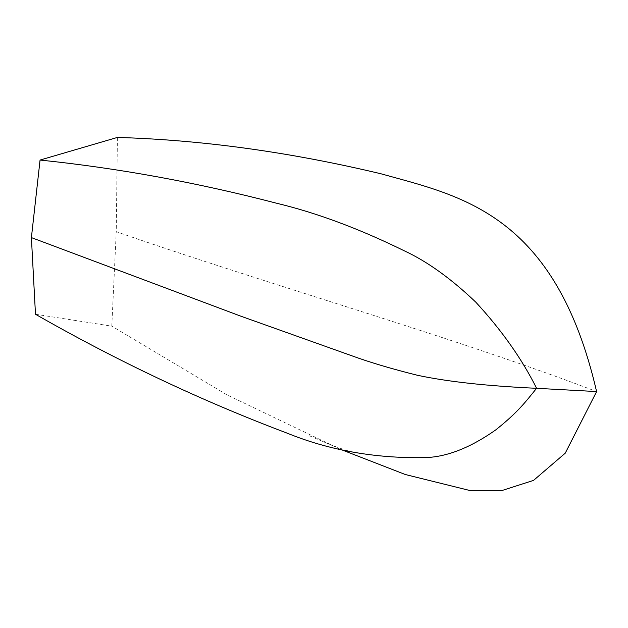 <?xml version="1.0" encoding="UTF-8"?>
<svg xmlns="http://www.w3.org/2000/svg" width="628" height="628" viewBox="0 0 628 628"><rect width="100%" height="100%" fill="white"/><g stroke="black" fill="none" stroke-linecap="round" stroke-linejoin="round"><path stroke-width="0.47" stroke-dasharray="3.14 2.35" d="M117.405 137.43L116.251 231.677C270.119 285.198 455.63 337.613 596.6 391.566M35.482 314.259L111.8 326.152L116.251 231.677M340.407 449.303L226.904 394.816L111.8 326.152M348.21 451.085L330.673 444.899L308.717 435.463"/><path stroke-width="0.94" d="M31.4 237.604L35.482 314.259C117.883 361.343 201.816 400.986 287.279 433.202C328.923 450.127 374.107 458.275 422.848 457.647C445.221 457.631 469.587 448.337 495.939 429.756C518.069 412.023 525 402.54 536.602 388.308L596.6 391.566C555.215 212.79 459.767 195.834 380.953 173.783C289.916 152.047 202.067 139.934 117.405 137.43L40.059 160.054L31.4 237.604L240.83 316.182L351.978 355.833C370.206 362.474 392.013 368.95 417.4 375.261C447.332 381.683 487.069 386.032 536.602 388.308C521.86 358.8 501.568 330.069 475.726 302.099C450.998 278.542 427.189 261.444 404.283 250.815C359.342 228.749 316.92 212.923 277.019 203.346C197.435 182.599 118.449 168.163 40.059 160.054M596.6 391.566L565.263 453.165L533.557 480.381L501.843 490.57L469.885 490.523L405.335 474.525L340.407 449.303M345.07 450.394L348.21 451.085"/></g></svg>
